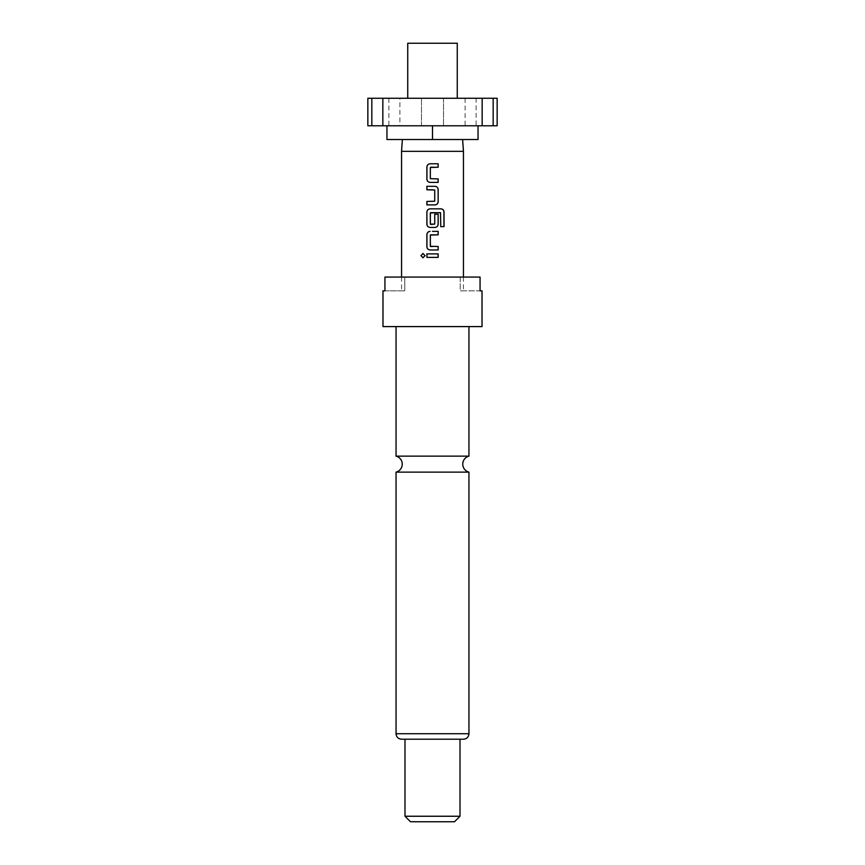 <?xml version="1.0" encoding="UTF-8"?>
<svg xmlns="http://www.w3.org/2000/svg" width="865" height="865" viewBox="0 0 865 865"><rect width="100%" height="100%" fill="white"/><g stroke="black" fill="none" stroke-linecap="round" stroke-linejoin="round"><path stroke-width="0.65" stroke-dasharray="4.33 3.24" d="M423.028 253.488L425.126 255.629L423.028 257.781M396.051 456.147L468.949 456.147M407.739 43.25L457.261 43.25M432.5 98.264L457.261 98.264L432.5 98.264M401.555 151.332L463.445 151.332M386.958 139.535L478.042 139.535M482.021 326.592L382.979 326.592M482.021 290.835L460.223 290.835L480.064 290.835L480.064 277.07L460.223 277.07L460.223 290.835L463.445 290.835L460.223 290.835L460.223 277.07L480.064 277.07L384.936 277.07L404.777 277.07L404.777 290.835L404.777 277.07L384.936 277.07L384.936 290.835L404.777 290.835L382.979 290.835M468.949 472.128L396.051 472.128M463.445 739.218L404.993 739.218M460.007 816.246L404.993 816.246M460.007 739.218L401.555 739.218M454.503 821.75L410.497 821.75M432.5 326.592L396.051 326.592L432.5 326.592M497.148 125.782L367.852 125.782M367.852 98.264L443.507 98.264L443.507 125.782L443.507 98.264L497.148 98.264M460.342 139.535L404.658 139.535L460.342 139.535M399.889 125.782L382.838 125.782L399.889 125.782L399.889 98.264L382.838 98.264L399.889 98.264M476.118 125.782L465.111 125.782L476.118 125.782L476.118 98.264L465.111 98.264L476.118 98.264M478.042 125.782L432.5 125.782L478.042 125.782M386.958 125.782L432.5 125.782L386.958 125.782M432.5 125.782L432.5 139.535M421.493 125.782L421.493 98.264L421.493 125.782M465.111 98.264L465.111 125.782M388.882 98.264L388.882 125.782M432.5 246.503L438.166 246.503M430.575 246.503L430.565 234.837M432.5 231.366L438.166 231.366M444.037 226.63L440.685 226.63L440.534 212.682M430.121 208.843L432.5 208.843M430.121 227.441L432.5 227.441M432.5 224.359L434.727 224.121L434.706 214.271L438.166 214.271M430.575 224.359L430.565 212.682M434.933 204.908L426.888 204.908M426.888 186.31L434.933 186.31M426.888 201.448L434.727 201.221L434.727 190.008L432.5 189.781M430.575 167.248L430.327 178.687L438.166 178.914M468.949 733.725L396.051 733.725M463.445 277.07L463.445 290.835M401.555 277.07L401.555 290.835"/><path stroke-width="1.3" d="M420.963 255.629L422.985 253.488L425.05 255.629L422.985 257.781L420.963 255.629M423.028 257.781L421.06 255.629L423.028 253.488M432.5 456.147L396.051 456.147A8.25 8.25 0 0 1 396.051 472.128L468.949 472.128A8.25 8.25 0 0 1 468.949 456.147L432.5 456.147M457.261 98.264L457.261 43.25L407.739 43.25L407.739 98.264M478.042 125.782L478.042 139.535L386.958 139.535L386.958 125.782M462.624 139.535L463.445 151.332L401.555 151.332L401.555 277.07M432.5 326.592L482.021 326.592L482.021 290.835L480.064 290.835L480.064 277.07L384.936 277.07L384.936 290.835L382.979 290.835L382.979 326.592L432.5 326.592M404.993 816.246L460.007 816.246L454.503 821.75L410.497 821.75L404.993 816.246L404.993 739.218L463.445 739.218C466.819 738.861 468.657 737.034 468.949 733.725L468.949 472.128M468.949 733.725L396.051 733.725C396.343 737.034 398.181 738.861 401.555 739.218L460.007 739.218L460.007 816.246M432.5 163.777L438.166 163.777L438.155 167.248L430.327 167.475L430.327 178.687L438.166 178.914L438.166 182.385L430.1 182.385C428.164 182.169 427.094 181.099 426.888 179.152L426.888 167.021C427.094 165.074 428.164 163.993 430.1 163.777L432.5 163.777M432.5 186.31L434.954 186.31C436.89 186.526 437.96 187.608 438.166 189.543L438.166 201.675C437.96 203.621 436.89 204.702 434.954 204.908L426.888 204.908L426.888 201.448L434.727 201.221L434.727 190.008L426.888 189.781L426.888 186.31L432.5 186.31M432.5 208.843L440.977 208.843C442.837 209.049 443.853 210.13 444.037 212.076L444.037 226.63L440.761 226.63L440.534 212.682L430.327 212.92L430.327 224.121L434.727 224.121L434.727 214.271L438.166 214.271L438.166 224.208C437.96 226.154 436.89 227.236 434.954 227.441L430.1 227.441C428.164 227.236 427.094 226.154 426.888 224.208L426.888 212.076C427.094 210.13 428.164 209.049 430.1 208.843L440.977 208.843M432.5 231.366L438.166 231.366L438.166 234.837L430.327 235.064L430.327 246.276L438.166 246.503L438.166 249.974L430.1 249.974C428.164 249.758 427.094 248.688 426.888 246.741L426.888 234.61C427.094 232.663 428.164 231.582 430.1 231.366L430.121 231.366C428.197 231.582 427.137 232.653 426.932 234.61L426.888 234.61M432.5 253.899L438.166 253.899L438.155 257.37L426.888 257.37L426.888 253.899L432.5 253.899M382.838 125.782L382.838 98.264L367.852 98.264L367.852 125.782L493.169 125.782L493.169 98.264L482.162 98.264L482.162 125.782M482.162 98.264L382.838 98.264M493.169 125.782L497.148 125.782L497.148 98.264L493.169 98.264M432.5 125.782L432.5 139.535M371.831 98.264L371.831 125.782M438.112 253.899L438.112 257.37L426.932 257.37L426.932 253.899L438.166 253.899M438.166 246.503L438.112 249.974L430.1 249.974C428.197 249.758 427.137 248.688 426.932 246.741L426.888 246.741M430.575 246.503L432.5 246.503M438.166 231.366L438.112 234.837L430.575 234.837M426.932 246.741L426.932 234.61M440.901 208.843C442.739 209.049 443.756 210.13 443.94 212.076L444.037 212.076M443.94 212.076L443.94 226.63M430.121 227.441L430.1 227.441C428.197 227.236 427.137 226.154 426.932 224.208L426.888 212.076M426.932 212.076C427.137 210.13 428.197 209.049 430.121 208.843M438.166 214.271L438.112 224.208C437.906 226.154 436.847 227.236 434.933 227.441L432.5 227.441M430.575 224.359L432.5 224.359M440.458 212.682L430.575 212.682M434.933 186.31L434.954 186.31C436.847 186.526 437.906 187.597 438.112 189.543L438.166 201.675M438.112 201.675C437.906 203.621 436.847 204.702 434.933 204.908M432.5 189.781L426.932 189.781L426.932 186.31M426.932 204.908L426.932 201.448M438.166 178.914L438.112 182.385L430.1 182.385C428.197 182.169 427.137 181.099 426.932 179.152L426.888 179.152M426.932 179.152L426.932 167.021C427.137 165.064 428.197 163.993 430.121 163.777L438.112 163.777L438.112 167.248L430.575 167.248M468.949 456.147L468.949 326.592M463.445 151.332L463.445 277.07M396.051 733.725L396.051 472.128M396.051 456.147L396.051 326.592M402.376 139.535L401.555 151.332"/></g></svg>
